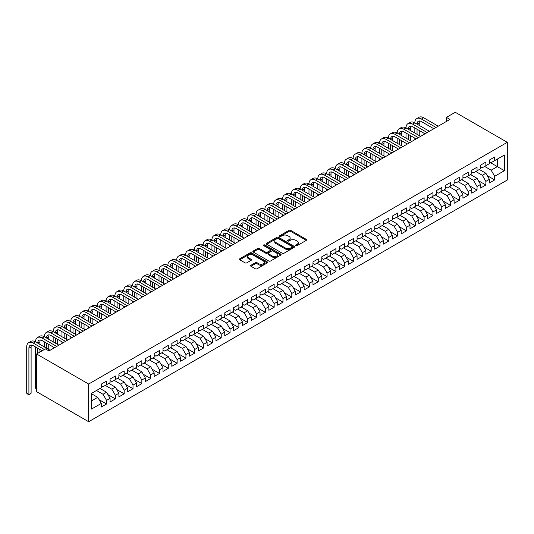 <?xml version="1.0" encoding="UTF-8"?>
<svg xmlns="http://www.w3.org/2000/svg" width="534" height="534" viewBox="0 0 534 534"><rect width="100%" height="100%" fill="white"/><g stroke="black" fill="none" stroke-linecap="round" stroke-linejoin="round"><path stroke-width="0.8" d="M295.876 245.673A0.854 0.494 0 0 0 297.091 245.673L306.289 240.367A1.222 0.708 0 0 0 306.649 239.866A1.222 0.708 0 0 0 306.289 239.365L290.703 230.368A1.222 0.708 0 0 0 288.974 230.368L279.776 235.674A0.854 0.494 0 0 0 279.522 236.028A0.854 0.494 0 0 0 279.776 236.375A0.854 0.494 0 0 0 280.984 236.375L282.179 235.688A3.918 2.263 0 0 1 287.719 235.688L289.014 236.442A3.918 2.263 0 0 1 290.162 238.037A3.918 2.263 0 0 1 289.014 239.639L287.826 240.327A0.854 0.494 0 0 0 287.572 240.674A0.854 0.494 0 0 0 287.826 241.028A0.854 0.494 0 0 0 289.041 241.028L290.229 240.34A3.918 2.263 0 0 1 295.769 240.34L297.071 241.088A3.918 2.263 0 0 1 298.219 242.69A3.918 2.263 0 0 1 297.071 244.285L295.876 244.972A0.854 0.494 0 0 0 295.629 245.326A0.854 0.494 0 0 0 295.876 245.673L295.876 244.972M250.96 265.258A1.222 0.708 0 0 0 250.606 265.758A1.222 0.708 0 0 0 250.96 266.259L255.332 268.782A1.222 0.708 0 0 0 257.068 268.782L267.287 262.882A1.222 0.708 0 0 0 267.641 262.388A1.222 0.708 0 0 0 267.287 261.887L251.701 252.889A1.222 0.708 0 0 0 249.965 252.889L239.753 258.783A1.222 0.708 0 0 0 239.392 259.284A1.222 0.708 0 0 0 239.753 259.784L245.033 262.835A1.222 0.708 0 0 0 246.761 262.835L251.134 260.312A1.222 0.708 0 0 0 251.494 259.811A1.222 0.708 0 0 0 251.134 259.31L248.517 257.795A3.277 1.889 0 0 1 247.556 256.46A3.277 1.889 0 0 1 249.578 254.711A3.277 1.889 0 0 1 253.149 255.125L263.409 261.046A3.277 1.889 0 0 1 264.37 262.388A3.277 1.889 0 0 1 262.348 264.13A3.277 1.889 0 0 1 258.776 263.723L257.068 262.735A1.222 0.708 0 0 0 255.332 262.735L250.96 265.258L250.96 266.259M36.599 353.989L88.644 384.033L88.644 421.72L36.599 391.676L36.599 353.989L45.417 348.896L48.948 350.931L449.962 119.409L446.431 117.373L446.431 121.445M446.431 117.373L455.255 112.28L507.3 142.324L88.644 384.033M282.266 253.236A1.222 0.708 0 0 0 283.995 253.236L294.214 247.335A1.222 0.708 0 0 0 294.568 246.835A1.222 0.708 0 0 0 294.214 246.341L278.628 237.336A1.222 0.708 0 0 0 276.892 237.336L266.68 243.237A1.222 0.708 0 0 0 266.319 243.738A1.222 0.708 0 0 0 266.68 244.238L282.266 253.236M264.036 245.86A0.854 0.494 0 0 1 264.904 245.98L264.904 244.966L280.75 254.111A1.222 0.708 0 0 1 281.104 254.611A1.222 0.708 0 0 1 280.75 255.112L270.531 261.013A1.222 0.708 0 0 1 268.802 261.013L253.216 252.015L257.588 249.505L257.588 248.49L253.216 251.013A1.222 0.708 0 0 0 252.856 251.514A1.222 0.708 0 0 0 253.216 252.015L253.216 251.013M257.588 249.505A1.222 0.708 0 0 1 259.317 249.505L259.317 248.49A1.222 0.708 0 0 0 257.588 248.49M259.317 248.49L265.638 252.135A1.222 0.708 0 0 0 267.374 252.135L270.271 250.459A1.222 0.708 0 0 0 270.631 249.959A1.222 0.708 0 0 0 270.271 249.465L263.689 245.66A0.854 0.494 0 0 1 263.442 245.313A0.854 0.494 0 0 1 263.97 244.852A0.854 0.494 0 0 1 264.904 244.966M88.644 421.72L507.3 180.011L507.3 142.324M489.391 162.036L497.334 166.621L497.334 159.079L504.39 155.007L494.684 160.607L494.684 156.996L489.391 160.046L489.391 163.664L485.867 165.7L485.867 162.089L480.573 165.139L480.573 168.757L477.042 170.793L477.042 167.182L471.749 170.233L471.749 173.85L468.225 175.886L468.225 172.268L462.931 175.326L462.931 178.943L459.4 180.979L459.4 177.361L454.107 180.419L454.107 184.036L450.583 186.072L450.583 182.454L445.289 185.512L445.289 189.129L441.758 191.165L441.758 187.547L436.465 190.605L436.465 194.222L432.934 196.258L432.934 192.641L427.647 195.698L427.647 199.316L424.116 201.351L424.116 197.734L418.823 200.791L418.823 204.409L415.292 206.444L415.292 202.827L409.999 205.884L409.999 209.502L406.474 211.537L406.474 207.92L401.181 210.977L401.181 214.595L397.65 216.63L397.65 213.013L392.356 216.07L392.356 219.688L388.832 221.723L388.832 218.106L383.539 221.163L383.539 224.781L380.008 226.816L380.008 223.199L374.714 226.256L374.714 229.874L371.19 231.91L371.19 228.292L365.897 231.349L365.897 234.967L362.366 237.003L362.366 233.385L357.072 236.442L357.072 240.06L353.548 242.096L353.548 238.478L348.255 241.535L348.255 245.153L344.724 247.189L344.724 243.571L339.43 246.628L339.43 250.246L335.906 252.282L335.906 248.664L330.613 251.721L330.613 255.339L327.082 257.375L327.082 253.757L321.788 256.814L321.788 260.432L318.257 262.468L318.257 258.85L312.971 261.907L312.971 265.525L309.44 267.561L309.44 263.943L304.146 267L304.146 270.618L300.615 272.654L300.615 269.036L295.322 272.093L295.322 275.711L291.798 277.747L291.798 274.129L286.504 277.186L286.504 280.804L282.973 282.84L282.973 279.222L277.68 282.279L277.68 285.897L274.156 287.933L274.156 284.315L268.862 287.372L268.862 290.99L265.331 293.026L265.331 289.408L260.038 292.465L260.038 296.083L256.514 298.119L256.514 294.501L251.22 297.558L251.22 301.176L247.689 303.212L247.689 299.594L242.396 302.651L242.396 306.269L238.872 308.305L238.872 304.687L233.578 307.744L233.578 311.362L230.047 313.398L230.047 309.78L224.754 312.837L224.754 316.455L221.23 318.491L221.23 314.873L215.936 317.93L215.936 321.548L212.405 323.584L212.405 319.966L207.112 323.023L207.112 326.641L203.581 328.677L203.581 325.059L198.294 328.116L198.294 331.727L194.763 333.77L194.763 330.152L189.47 333.209L189.47 336.82L185.939 338.863L185.939 335.245L180.646 338.302L180.646 341.914L177.121 343.956L177.121 340.338L171.828 343.395L171.828 347.007L168.297 349.049L168.297 345.431L163.003 348.488L163.003 352.1L159.479 354.142L159.479 350.524L154.186 353.581L154.186 357.193L150.655 359.235L150.655 355.617L145.361 358.674L145.361 362.286L141.837 364.328L141.837 360.71L136.544 363.767L136.544 367.379L133.013 369.421L133.013 365.803L127.719 368.861L127.719 372.472L124.195 374.514L124.195 370.896L118.902 373.954L118.902 377.565L115.371 379.607L115.371 375.989L110.077 379.047L110.077 382.658L106.553 384.7L106.553 381.082L101.26 384.14L101.26 387.751L91.554 393.358L91.554 409.044L101.26 403.437L97.729 397.329L91.554 393.765M504.39 155.007L504.39 170.693L494.684 176.293L491.16 170.186L484.632 166.414M487.235 175.606L494.684 179.911L494.684 176.293M494.684 179.911L489.391 182.968L489.391 179.351L485.867 181.386L482.336 175.279L475.807 171.507M478.411 180.699L485.867 185.004L485.867 181.386M485.867 185.004L480.573 188.061L480.573 184.444L477.042 186.479L473.518 180.372L466.99 176.6M469.586 185.792L477.042 190.097L477.042 186.479M477.042 190.097L471.749 193.154L471.749 189.537L468.225 191.572L464.693 185.465L458.165 181.694M460.769 190.885L468.225 195.19L468.225 191.572M468.225 195.19L462.931 198.248L462.931 194.63L459.4 196.666L455.869 190.558L449.341 186.787M451.944 195.978L459.4 200.283L459.4 196.666M459.4 200.283L454.107 203.341L454.107 199.723L450.583 201.759L447.051 195.651L440.523 191.88M443.127 201.071L450.583 205.376L450.583 201.759M450.583 205.376L445.289 208.434L445.289 204.816L441.758 206.852L438.227 200.744L431.699 196.973M434.302 206.164L441.758 210.469L441.758 206.852M441.758 210.469L436.465 213.527L436.465 209.909L432.934 211.945L429.409 205.837L422.881 202.066M425.485 211.257L432.934 215.562L432.934 211.945M432.934 215.562L427.647 218.62L427.647 215.002L424.116 217.038L420.585 210.93L414.057 207.159M416.66 216.35L424.116 220.655L424.116 217.038M424.116 220.655L418.823 223.713L418.823 220.095L415.292 222.131L411.767 216.023L405.239 212.252M407.842 221.443L415.292 225.748L415.292 222.131M415.292 225.748L409.999 228.806L409.999 225.188L406.474 227.224L402.943 221.116L396.415 217.345M399.018 226.536L406.474 230.842L406.474 227.224M406.474 230.842L401.181 233.899L401.181 230.281L397.65 232.317L394.125 226.209L387.597 222.438M390.2 231.629L397.65 235.935L397.65 232.317M397.65 235.935L392.356 238.992L392.356 235.374L388.832 237.41L385.301 231.295L378.773 227.531M381.376 236.722L388.832 241.028L388.832 237.41M388.832 241.028L383.539 244.085L383.539 240.467L380.008 242.503L376.483 236.388L369.955 232.624M372.558 241.815L380.008 246.121L380.008 242.503M380.008 246.121L374.714 249.178L374.714 245.56L371.19 247.596L367.659 241.481L361.131 237.717M363.734 246.908L371.19 251.214L371.19 247.596M371.19 251.214L365.897 254.271L365.897 250.653L362.366 252.689L358.841 246.574L352.313 242.81M354.91 252.001L362.366 256.307L362.366 252.689M362.366 256.307L357.072 259.364L357.072 255.746L353.548 257.782L350.017 251.668L343.489 247.903M346.092 257.094L353.548 261.4L353.548 257.782M353.548 261.4L348.255 264.457L348.255 260.839L344.724 262.875L341.193 256.761L334.664 252.996M337.268 262.187L344.724 266.493L344.724 262.875M344.724 266.493L339.43 269.55L339.43 265.932L335.906 267.968L332.375 261.854L325.847 258.089M328.45 267.28L335.906 271.586L335.906 267.968M335.906 271.586L330.613 274.636L330.613 271.025L327.082 273.061L323.551 266.947L317.022 263.182M319.626 272.373L327.082 276.679L327.082 273.061M327.082 276.679L321.788 279.729L321.788 276.118L318.257 278.154L314.733 272.04L308.205 268.275M310.808 277.466L318.257 281.772L318.257 278.154M318.257 281.772L312.971 284.822L312.971 281.211L309.44 283.247L305.909 277.133L299.38 273.368M301.984 282.559L309.44 286.865L309.44 283.247M309.44 286.865L304.146 289.915L304.146 286.304L300.615 288.34L297.091 282.226L290.563 278.461M293.166 287.652L300.615 291.958L300.615 288.34M300.615 291.958L295.322 295.008L295.322 291.397L291.798 293.433L288.267 287.319L281.738 283.554M284.342 292.745L291.798 297.051L291.798 293.433M291.798 297.051L286.504 300.101L286.504 296.49L282.973 298.526L279.449 292.412L272.921 288.647M275.524 297.839L282.973 302.144L282.973 298.526M282.973 302.144L277.68 305.194L277.68 301.583L274.156 303.619L270.625 297.505L264.096 293.74M266.7 302.932L274.156 307.237L274.156 303.619M274.156 307.237L268.862 310.287L268.862 306.676L265.331 308.712L261.807 302.598L255.279 298.833M257.882 308.025L265.331 312.33L265.331 308.712M265.331 312.33L260.038 315.38L260.038 311.769L256.514 313.805L252.982 307.691L246.454 303.926M249.058 313.118L256.514 317.423L256.514 313.805M256.514 317.423L251.22 320.473L251.22 316.862L247.689 318.898L244.165 312.784L237.637 309.019M240.233 318.211L247.689 322.516L247.689 318.898M247.689 322.516L242.396 325.566L242.396 321.955L238.872 323.991L235.34 317.877L228.812 314.112M231.416 323.304L238.872 327.609L238.872 323.991M238.872 327.609L233.578 330.659L233.578 327.048L230.047 329.084L226.516 322.97L219.995 319.205M222.591 328.397L230.047 332.702L230.047 329.084M230.047 332.702L224.754 335.752L224.754 332.141L221.23 334.177L217.698 328.063L211.17 324.298M213.774 333.49L221.23 337.788L221.23 334.177M221.23 337.788L215.936 340.846L215.936 337.234L212.405 339.27L208.874 333.156L202.346 329.391M204.949 338.583L212.405 342.881L212.405 339.27M212.405 342.881L207.112 345.939L207.112 342.327L203.581 344.363L200.056 338.249L193.528 334.484M196.132 343.676L203.581 347.974L203.581 344.363M203.581 347.974L198.294 351.032L198.294 347.42L194.763 349.456L191.232 343.342L184.704 339.571M187.307 348.769L194.763 353.067L194.763 349.456M194.763 353.067L189.47 356.125L189.47 352.507L185.939 354.549L182.414 348.435L175.886 344.664M178.489 353.862L185.939 358.16L185.939 354.549M185.939 358.16L180.646 361.218L180.646 357.6L177.121 359.642L173.59 353.528L167.062 349.757M169.665 358.955L177.121 363.254L177.121 359.642M177.121 363.254L171.828 366.311L171.828 362.693L168.297 364.735L164.772 358.621L158.244 354.85M160.847 364.048L168.297 368.347L168.297 364.735M168.297 368.347L163.003 371.404L163.003 367.786L159.479 369.828L155.948 363.714L149.42 359.943M152.023 369.141L159.479 373.44L159.479 369.828M159.479 373.44L154.186 376.497L154.186 372.879L150.655 374.921L147.13 368.807L140.602 365.036M143.205 374.234L150.655 378.533L150.655 374.921M150.655 378.533L145.361 381.59L145.361 377.972L141.837 380.014L138.306 373.9L131.778 370.129M134.381 379.327L141.837 383.626L141.837 380.014M141.837 383.626L136.544 386.683L136.544 383.065L133.013 385.107L129.488 378.993L122.96 375.222M125.557 384.42L133.013 388.719L133.013 385.107M133.013 388.719L127.719 391.776L127.719 388.158L124.195 390.2L120.664 384.086L114.136 380.315M116.739 389.513L124.195 393.812L124.195 390.2M124.195 393.812L118.902 396.869L118.902 393.251L115.371 395.293L111.84 389.179L105.318 385.408M107.915 394.606L115.371 398.905L115.371 395.293M115.371 398.905L110.077 401.962L110.077 398.344L106.553 400.387L103.022 394.272L96.494 390.501M99.097 399.699L106.553 403.998L106.553 400.387M106.553 403.998L101.26 407.055L101.26 403.437M101.26 385.715L103.022 386.736L106.553 384.7M91.554 400.894L97.729 397.329M110.077 380.622L111.84 381.643L115.371 379.607M103.022 394.272L106.553 392.236L100.025 388.465M110.077 398.344L106.553 392.236M118.902 375.529L120.664 376.55L124.195 374.514M111.84 389.179L115.371 387.143L108.843 383.372M118.902 393.251L115.371 387.143M127.719 370.436L129.488 371.457L133.013 369.421M120.664 384.086L124.195 382.05L117.667 378.279M127.719 388.158L124.195 382.05M136.544 365.343L138.306 366.364L141.837 364.328M129.488 378.993L133.013 376.957L126.485 373.186M136.544 383.065L133.013 376.957M145.361 360.25L147.13 361.271L150.655 359.235M138.306 373.9L141.837 371.864L135.309 368.093M145.361 377.972L141.837 371.864M154.186 355.157L155.948 356.178L159.479 354.142M147.13 368.807L150.655 366.771L144.127 363M154.186 372.879L150.655 366.771M163.003 350.064L164.772 351.085L168.297 349.049M155.948 363.714L159.479 361.678L152.951 357.907M163.003 367.786L159.479 361.678M171.828 344.971L173.59 345.992L177.121 343.956M164.772 358.621L168.297 356.585L161.769 352.814M171.828 362.693L168.297 356.585M180.646 339.878L182.414 340.899L185.939 338.863M173.59 353.528L177.121 351.492L170.593 347.721M180.646 357.6L177.121 351.492M189.47 334.785L191.232 335.806L194.763 333.77M182.414 348.435L185.939 346.399L179.411 342.628M189.47 352.507L185.939 346.399M198.294 329.692L200.056 330.713L203.581 328.677M191.232 343.342L194.763 341.306L188.235 337.535M198.294 347.42L194.763 341.306M207.112 324.599L208.874 325.62L212.405 323.584M200.056 338.249L203.581 336.213L197.059 332.442M207.112 342.327L203.581 336.213M215.936 319.506L217.698 320.527L221.23 318.491M208.874 333.156L212.405 331.12L205.877 327.349M215.936 337.234L212.405 331.12M224.754 314.413L226.516 315.434L230.047 313.398M217.698 328.063L221.23 326.027L214.701 322.256M224.754 332.141L221.23 326.027M233.578 309.32L235.34 310.341L238.872 308.305M226.516 322.97L230.047 320.934L223.519 317.163M233.578 327.048L230.047 320.934M242.396 304.226L244.165 305.248L247.689 303.212M235.34 317.877L238.872 315.841L232.343 312.07M242.396 321.955L238.872 315.841M251.22 299.133L252.982 300.155L256.514 298.119M244.165 312.784L247.689 310.748L241.161 306.977M251.22 316.862L247.689 310.748M260.038 294.04L261.807 295.062L265.331 293.026M252.982 307.691L256.514 305.655L249.985 301.884M260.038 311.769L256.514 305.655M268.862 288.947L270.625 289.969L274.156 287.933M261.807 302.598L265.331 300.562L258.803 296.791M268.862 306.676L265.331 300.562M277.68 283.854L279.449 284.876L282.973 282.84M270.625 297.505L274.156 295.469L267.627 291.697M277.68 301.583L274.156 295.469M286.504 278.761L288.267 279.783L291.798 277.747M279.449 292.412L282.973 290.376L276.445 286.604M286.504 296.49L282.973 290.376M295.322 273.668L297.091 274.69L300.615 272.654M288.267 287.319L291.798 285.283L285.269 281.511M295.322 291.397L291.798 285.283M304.146 268.582L305.909 269.597L309.44 267.561M297.091 282.226L300.615 280.19L294.087 276.425M304.146 286.304L300.615 280.19M312.971 263.489L314.733 264.504L318.257 262.468M305.909 277.133L309.44 275.097L302.911 271.332M312.971 281.211L309.44 275.097M321.788 258.396L323.551 259.411L327.082 257.375M314.733 272.04L318.257 270.004L311.729 266.239M321.788 276.118L318.257 270.004M330.613 253.303L332.375 254.317L335.906 252.282M323.551 266.947L327.082 264.911L320.554 261.146M330.613 271.025L327.082 264.911M339.43 248.21L341.193 249.224L344.724 247.189M332.375 261.854L335.906 259.818L329.378 256.053M339.43 265.932L335.906 259.818M348.255 243.117L350.017 244.131L353.548 242.096M341.193 256.761L344.724 254.725L338.196 250.96M348.255 260.839L344.724 254.725M357.072 238.024L358.841 239.038L362.366 237.003M350.017 251.668L353.548 249.632L347.02 245.867M357.072 255.746L353.548 249.632M365.897 232.931L367.659 233.945L371.19 231.91M358.841 246.574L362.366 244.539L355.838 240.774M365.897 250.653L362.366 244.539M374.714 227.838L376.483 228.852L380.008 226.816M367.659 241.481L371.19 239.446L364.662 235.681M374.714 245.56L371.19 239.446M383.539 222.745L385.301 223.759L388.832 221.723M376.483 236.388L380.008 234.353L373.48 230.588M383.539 240.467L380.008 234.353M392.356 217.652L394.125 218.666L397.65 216.63M385.301 231.295L388.832 229.26L382.304 225.495M392.356 235.374L388.832 229.26M401.181 212.559L402.943 213.573L406.474 211.537M394.125 226.209L397.65 224.167L391.122 220.402M401.181 230.281L397.65 224.167M409.999 207.466L411.767 208.48L415.292 206.444M402.943 221.116L406.474 219.073L399.946 215.309M409.999 225.188L406.474 219.073M418.823 202.373L420.585 203.387L424.116 201.351M411.767 216.023L415.292 213.98L408.764 210.216M418.823 220.095L415.292 213.98M427.647 197.28L429.409 198.294L432.934 196.258M420.585 210.93L424.116 208.887L417.588 205.123M427.647 215.002L424.116 208.887M436.465 192.187L438.227 193.201L441.758 191.165M429.409 205.837L432.934 203.794L426.406 200.03M436.465 209.909L432.934 203.794M445.289 187.094L447.051 188.108L450.583 186.072M438.227 200.744L441.758 198.701L435.23 194.937M445.289 204.816L441.758 198.701M454.107 182.001L455.869 183.015L459.4 180.979M447.051 195.651L450.583 193.608L444.054 189.844M454.107 199.723L450.583 193.608M462.931 176.908L464.693 177.922L468.225 175.886M455.869 190.558L459.4 188.515L452.872 184.751M462.931 194.63L459.4 188.515M471.749 171.814L473.518 172.829L477.042 170.793M464.693 185.465L468.225 183.422L461.696 179.658M471.749 189.537L468.225 183.422M480.573 166.721L482.336 167.736L485.867 165.7M473.518 180.372L477.042 178.329L470.514 174.565M480.573 184.444L477.042 178.329M489.391 161.628L491.16 162.643L494.684 160.607M482.336 175.279L485.867 173.236L479.338 169.472M489.391 179.351L485.867 173.236M491.16 170.186L497.334 166.621L504.39 170.693M296.223 245.794L297.071 245.306A3.918 2.263 0 0 0 298.219 243.704L298.219 242.69M290.162 238.037L290.162 239.058A3.918 2.263 0 0 1 289.014 240.66L288.166 241.148M306.289 239.365L306.289 240.367L290.703 231.382A1.222 0.708 0 0 0 288.974 231.382L280.116 236.495M294.214 246.341L294.214 247.335L278.628 238.358A1.222 0.708 0 0 0 276.892 238.358L266.693 244.245M292.045 247.189A0.854 0.494 0 0 0 292.298 246.835A0.854 0.494 0 0 0 292.045 246.488L278.368 238.591A0.854 0.494 0 0 0 277.153 238.591L275.898 239.312A3.918 2.263 0 0 0 274.75 240.914A3.918 2.263 0 0 0 275.898 242.516L285.249 247.909A3.918 2.263 0 0 0 290.79 247.909L292.045 247.189L292.045 248.203A0.854 0.494 0 0 0 292.298 247.856L292.298 246.835M274.75 240.914L274.75 241.935A3.918 2.263 0 0 0 275.898 243.531L275.898 242.516M292.045 248.203L290.79 248.931A3.918 2.263 0 0 1 285.249 248.931L275.898 243.531M259.317 249.505L265.638 253.156A1.222 0.708 0 0 0 267.374 253.156L270.271 251.481A1.222 0.708 0 0 0 270.631 250.98L270.631 249.959M264.904 245.98L280.73 255.118M272.2 255.926A3.277 1.889 0 0 0 275.764 256.333A3.277 1.889 0 0 0 277.787 254.584A3.277 1.889 0 0 0 276.832 253.249L273.214 251.16A1.222 0.708 0 0 0 271.486 251.16L268.582 252.836A1.222 0.708 0 0 0 268.222 253.336A1.222 0.708 0 0 0 268.582 253.837L272.2 255.926L272.2 256.941A3.277 1.889 0 0 0 275.764 257.355A3.277 1.889 0 0 0 277.787 255.606L277.787 254.584M268.222 253.336L268.222 254.358A1.222 0.708 0 0 0 268.582 254.851L268.582 253.837M272.2 256.941L268.582 254.851M264.37 262.388L264.37 263.402A3.277 1.889 0 0 1 262.348 265.151A3.277 1.889 0 0 1 258.776 264.737L257.068 263.756A1.222 0.708 0 0 0 255.332 263.756L250.98 266.266M247.556 256.46L247.556 257.481A3.277 1.889 0 0 0 248.517 258.816L248.517 257.795M251.12 260.318L248.517 258.816M267.267 262.895L251.701 253.904A1.222 0.708 0 0 0 249.965 253.904L239.766 259.798L239.753 258.783M42.153 350.778L33.315 345.678A6.234 3.605 -120 0 0 30.198 345.364A6.234 3.605 -120 0 0 28.903 348.221L28.903 394.519L26.7 393.244L26.7 346.946A9.358 5.4 60 0 1 28.636 342.668L30.845 341.393A9.358 5.4 60 0 1 35.524 341.853A9.358 5.4 60 0 1 37.46 337.575L39.663 336.3A9.358 5.4 60 0 1 44.342 336.76A9.358 5.4 60 0 1 46.278 332.482L48.487 331.207A9.358 5.4 60 0 1 53.166 331.667A9.358 5.4 60 0 1 55.102 327.389L57.305 326.114A9.358 5.4 60 0 1 61.984 326.574A9.358 5.4 60 0 1 63.92 322.296L66.129 321.021A9.358 5.4 60 0 1 70.808 321.481A9.358 5.4 60 0 1 72.744 317.203L74.947 315.928A9.358 5.4 60 0 1 79.626 316.388A9.358 5.4 60 0 1 81.569 312.11L83.771 310.835A9.358 5.4 60 0 1 88.45 311.295A9.358 5.4 60 0 1 90.386 307.017L92.589 305.742A9.358 5.4 60 0 1 97.268 306.202A9.358 5.4 60 0 1 99.211 301.924L101.413 300.649A9.358 5.4 60 0 1 106.092 301.109A9.358 5.4 60 0 1 108.028 296.831L110.238 295.556A9.358 5.4 60 0 1 114.91 296.016A9.358 5.4 60 0 1 116.853 291.738L119.055 290.463A9.358 5.4 60 0 1 123.734 290.923A9.358 5.4 60 0 1 125.67 286.645L127.88 285.37A9.358 5.4 60 0 1 132.552 285.83A9.358 5.4 60 0 1 134.495 281.551L136.697 280.277A9.358 5.4 60 0 1 141.376 280.744A9.358 5.4 60 0 1 143.312 276.458L145.522 275.184A9.358 5.4 60 0 1 150.201 275.651A9.358 5.4 60 0 1 152.137 271.365L154.339 270.091A9.358 5.4 60 0 1 159.019 270.558A9.358 5.4 60 0 1 160.954 266.272L163.164 264.998A9.358 5.4 60 0 1 167.843 265.465A9.358 5.4 60 0 1 169.779 261.179L171.981 259.904A9.358 5.4 60 0 1 176.661 260.372A9.358 5.4 60 0 1 178.596 256.086L180.806 254.811A9.358 5.4 60 0 1 185.485 255.279A9.358 5.4 60 0 1 187.421 250.993L189.623 249.718A9.358 5.4 60 0 1 194.303 250.186A9.358 5.4 60 0 1 196.245 245.9L198.448 244.625A9.358 5.4 60 0 1 203.127 245.093A9.358 5.4 60 0 1 205.063 240.807L207.265 239.532A9.358 5.4 60 0 1 211.945 240A9.358 5.4 60 0 1 213.887 235.714L216.09 234.439A9.358 5.4 60 0 1 220.769 234.907A9.358 5.4 60 0 1 222.705 230.621L224.914 229.346A9.358 5.4 60 0 1 229.587 229.814A9.358 5.4 60 0 1 231.529 225.528L233.732 224.253A9.358 5.4 60 0 1 238.411 224.721A9.358 5.4 60 0 1 240.347 220.435L242.556 219.16A9.358 5.4 60 0 1 247.229 219.628A9.358 5.4 60 0 1 249.171 215.342L251.374 214.067A9.358 5.4 60 0 1 256.053 214.534A9.358 5.4 60 0 1 257.989 210.249L260.198 208.974A9.358 5.4 60 0 1 264.877 209.441A9.358 5.4 60 0 1 266.813 205.156L269.016 203.881A9.358 5.4 60 0 1 273.695 204.348A9.358 5.4 60 0 1 275.631 200.063L277.84 198.788A9.358 5.4 60 0 1 282.519 199.255A9.358 5.4 60 0 1 284.455 194.97L286.658 193.695A9.358 5.4 60 0 1 291.337 194.162A9.358 5.4 60 0 1 293.273 189.877L295.482 188.602A9.358 5.4 60 0 1 300.161 189.069A9.358 5.4 60 0 1 302.097 184.784L304.3 183.509A9.358 5.4 60 0 1 308.979 183.976A9.358 5.4 60 0 1 310.921 179.691L313.124 178.416A9.358 5.4 60 0 1 317.803 178.883A9.358 5.4 60 0 1 319.739 174.598L321.942 173.323A9.358 5.4 60 0 1 326.621 173.79A9.358 5.4 60 0 1 328.564 169.505L330.766 168.23A9.358 5.4 60 0 1 335.445 168.697A9.358 5.4 60 0 1 337.381 164.412L339.591 163.137A9.358 5.4 60 0 1 344.263 163.604A9.358 5.4 60 0 1 346.206 159.319L348.408 158.044A9.358 5.4 60 0 1 353.087 158.511A9.358 5.4 60 0 1 355.023 154.226L357.233 152.958A9.358 5.4 60 0 1 361.905 153.418A9.358 5.4 60 0 1 363.848 149.133L366.05 147.865A9.358 5.4 60 0 1 370.729 148.325A9.358 5.4 60 0 1 372.665 144.04L374.875 142.772A9.358 5.4 60 0 1 379.547 143.232A9.358 5.4 60 0 1 381.49 138.947L383.692 137.679A9.358 5.4 60 0 1 388.372 138.139A9.358 5.4 60 0 1 390.307 133.854L392.517 132.586A9.358 5.4 60 0 1 397.196 133.046A9.358 5.4 60 0 1 399.132 128.761L401.334 127.492A9.358 5.4 60 0 1 406.014 127.953A9.358 5.4 60 0 1 407.949 123.668L410.159 122.399A9.358 5.4 60 0 1 414.838 122.86A9.358 5.4 60 0 1 416.774 118.575L418.976 117.306A9.358 5.4 60 0 1 423.656 117.767L438.227 126.178M416.774 118.575A9.358 5.4 60 0 1 421.453 119.042L436.024 127.452M433.822 128.727L421.453 121.585A6.234 3.605 -120 0 0 418.336 121.278A6.234 3.605 -120 0 0 417.041 124.135L419.243 122.86L419.243 125.41M419.637 120.991A6.234 3.605 -120 0 0 419.243 122.86M417.041 129.228L417.041 134.321M419.243 130.503L419.243 135.589M414.838 139.688L414.838 138.139M414.838 133.046L414.838 127.953M407.949 123.668A9.358 5.4 60 0 1 412.628 124.135L414.838 122.86L429.409 131.271M412.628 124.135L427.2 132.545M424.997 133.82L412.628 126.678A6.234 3.605 -120 0 0 409.511 126.371A6.234 3.605 -120 0 0 408.216 129.228L410.426 127.953L410.426 130.503M410.813 126.084A6.234 3.605 -120 0 0 410.426 127.953M408.216 134.321L408.216 139.414M410.426 135.596L410.426 140.682M406.014 144.781L406.014 143.232M406.014 138.139L406.014 133.046M399.132 128.761A9.358 5.4 60 0 1 403.811 129.228L406.014 127.953L420.585 136.364M403.811 129.228L418.382 137.638M416.18 138.913L403.811 131.771A6.234 3.605 -120 0 0 400.687 131.464A6.234 3.605 -120 0 0 399.399 134.321L401.601 133.046L401.601 135.589M401.995 131.177A6.234 3.605 -120 0 0 401.601 133.046M399.399 139.414L399.399 144.507M401.601 140.682L401.601 145.775M397.196 149.874L397.196 148.325M397.196 143.232L397.196 138.139M390.307 133.854A9.358 5.4 60 0 1 394.986 134.321L397.196 133.046L411.767 141.457M394.986 134.321L409.558 142.732M407.355 144.006L394.986 136.864A6.234 3.605 -120 0 0 391.869 136.557A6.234 3.605 -120 0 0 390.574 139.414L392.784 138.139L392.784 140.682M393.171 136.27A6.234 3.605 -120 0 0 392.784 138.139M390.574 144.507L390.574 149.6M392.784 145.775L392.784 150.868M388.372 154.967L388.372 153.418M388.372 148.325L388.372 143.232M381.49 138.947A9.358 5.4 60 0 1 386.169 139.414L388.372 138.139L402.943 146.55M386.169 139.414L400.74 147.825M398.531 149.099L386.169 141.957A6.234 3.605 -120 0 0 383.045 141.65A6.234 3.605 -120 0 0 381.757 144.507L383.959 143.232L383.959 145.775M384.353 141.363A6.234 3.605 -120 0 0 383.959 143.232M381.757 149.6L381.757 154.693M383.959 150.868L383.959 155.961M379.547 160.06L379.547 158.511M379.547 153.418L379.547 148.325M372.665 144.04A9.358 5.4 60 0 1 377.344 144.507L379.547 143.232L394.125 151.643M377.344 144.507L391.916 152.918M389.713 154.192L377.344 147.05A6.234 3.605 -120 0 0 374.227 146.743A6.234 3.605 -120 0 0 372.932 149.6L375.142 148.325L375.142 150.868M375.529 146.456A6.234 3.605 -120 0 0 375.142 148.325M372.932 154.693L372.932 159.786M375.142 155.961L375.142 161.054M370.729 165.153L370.729 163.604M370.729 158.511L370.729 153.418M363.848 149.133A9.358 5.4 60 0 1 368.527 149.6L370.729 148.325L385.301 156.736M368.527 149.6L383.098 158.011M380.889 159.286L368.527 152.143A6.234 3.605 -120 0 0 365.403 151.836A6.234 3.605 -120 0 0 364.115 154.693L366.317 153.418L366.317 155.961M366.711 151.549A6.234 3.605 -120 0 0 366.317 153.418M364.115 159.786L364.115 164.879M366.317 161.054L366.317 166.147M361.905 170.246L361.905 168.697M361.905 163.604L361.905 158.511M355.023 154.226A9.358 5.4 60 0 1 359.702 154.693L361.905 153.418L376.483 161.829M359.702 154.693L374.274 163.104M372.071 164.379L359.702 157.236A6.234 3.605 -120 0 0 356.585 156.929A6.234 3.605 -120 0 0 355.29 159.786L357.5 158.511L357.5 161.054M357.887 156.642A6.234 3.605 -120 0 0 357.5 158.511M355.29 164.879L355.29 169.972M357.5 166.147L357.5 171.24M353.087 175.339L353.087 173.79M353.087 168.697L353.087 163.604M346.206 159.319A9.358 5.4 60 0 1 350.878 159.786L353.087 158.511L367.659 166.922M350.878 159.786L365.456 168.197M363.247 169.472L350.878 162.329A6.234 3.605 -120 0 0 347.761 162.022A6.234 3.605 -120 0 0 346.473 164.879L348.675 163.604L348.675 166.147M349.069 161.735A6.234 3.605 -120 0 0 348.675 163.604M346.473 169.972L346.473 175.065M348.675 171.24L348.675 176.333M344.263 180.432L344.263 178.883M344.263 173.79L344.263 168.697M337.381 164.412A9.358 5.4 60 0 1 342.06 164.879L344.263 163.604L358.841 172.015M342.06 164.879L356.632 173.29M354.429 174.565L342.06 167.422A6.234 3.605 -120 0 0 338.943 167.115A6.234 3.605 -120 0 0 337.648 169.972L339.858 168.697L339.858 171.24M340.245 166.828A6.234 3.605 -120 0 0 339.858 168.697M337.648 175.065L337.648 180.158M339.858 176.333L339.858 181.427M335.445 185.525L335.445 183.976M335.445 178.883L335.445 173.79M328.564 169.505A9.358 5.4 60 0 1 333.236 169.972L335.445 168.697L350.017 177.108M333.236 169.972L347.814 178.383M345.605 179.658L333.236 172.515A6.234 3.605 -120 0 0 330.119 172.208A6.234 3.605 -120 0 0 328.831 175.065L331.033 173.79L331.033 176.333M331.427 171.921A6.234 3.605 -120 0 0 331.033 173.79M328.831 180.158L328.831 185.251M331.033 181.427L331.033 186.52M326.621 190.618L326.621 189.069M326.621 183.976L326.621 178.883M319.739 174.598A9.358 5.4 60 0 1 324.418 175.065L326.621 173.79L341.193 182.201M324.418 175.065L338.99 183.476M336.787 184.751L324.418 177.608A6.234 3.605 -120 0 0 321.301 177.301A6.234 3.605 -120 0 0 320.006 180.158L322.216 178.883L322.216 181.427M322.603 177.014A6.234 3.605 -120 0 0 322.216 178.883M320.006 185.251L320.006 190.344M322.216 186.52L322.216 191.613M317.803 195.711L317.803 194.162M317.803 189.069L317.803 183.976M310.921 179.691A9.358 5.4 60 0 1 315.594 180.158L317.803 178.883L332.375 187.294M315.594 180.158L330.172 188.569M327.963 189.844L315.594 182.701A6.234 3.605 -120 0 0 312.477 182.394A6.234 3.605 -120 0 0 311.188 185.251L313.391 183.976L313.391 186.52M313.778 182.107A6.234 3.605 -120 0 0 313.391 183.976M311.188 190.344L311.188 195.437M313.391 191.613L313.391 196.706M308.979 200.804L308.979 199.255M308.979 194.162L308.979 189.069M302.097 184.784A9.358 5.4 60 0 1 306.776 185.251L308.979 183.976L323.551 192.387M306.776 185.251L321.348 193.662M319.145 194.937L306.776 187.794A6.234 3.605 -120 0 0 303.659 187.487A6.234 3.605 -120 0 0 302.364 190.344L304.567 189.069L304.567 191.613M304.961 187.2A6.234 3.605 -120 0 0 304.567 189.069M302.364 195.437L302.364 200.53M304.567 196.706L304.567 201.799M300.161 205.897L300.161 204.348M300.161 199.255L300.161 194.162M293.273 189.877A9.358 5.4 60 0 1 297.952 190.344L300.161 189.069L314.733 197.48M297.952 190.344L312.523 198.755M310.321 200.03L297.952 192.887A6.234 3.605 -120 0 0 294.835 192.58A6.234 3.605 -120 0 0 293.546 195.437L295.749 194.162L295.749 196.706M296.136 192.293A6.234 3.605 -120 0 0 295.749 194.162M293.546 200.53L293.546 205.623M295.749 201.799L295.749 206.892M291.337 210.99L291.337 209.441M291.337 204.348L291.337 199.255M284.455 194.97A9.358 5.4 60 0 1 289.134 195.437L291.337 194.162L305.909 202.573M289.134 195.437L303.706 203.848M301.503 205.123L289.134 197.981A6.234 3.605 -120 0 0 286.017 197.673A6.234 3.605 -120 0 0 284.722 200.53L286.925 199.255L286.925 201.799M287.319 197.386A6.234 3.605 -120 0 0 286.925 199.255M284.722 205.623L284.722 210.71M286.925 206.892L286.925 211.985M282.519 216.083L282.519 214.534M282.519 209.441L282.519 204.348M275.631 200.063A9.358 5.4 60 0 1 280.31 200.53L282.519 199.255L297.091 207.666M280.31 200.53L294.881 208.941M292.679 210.216L280.31 203.074A6.234 3.605 -120 0 0 277.193 202.766A6.234 3.605 -120 0 0 275.898 205.623L278.107 204.348L278.107 206.892M278.494 202.479A6.234 3.605 -120 0 0 278.107 204.348M275.898 210.71L275.898 215.803M278.107 211.985L278.107 217.078M273.695 221.176L273.695 219.628M273.695 214.534L273.695 209.441M266.813 205.156A9.358 5.4 60 0 1 271.492 205.623L273.695 204.348L288.267 212.759M271.492 205.623L286.064 214.034M283.854 215.309L271.492 208.167A6.234 3.605 -120 0 0 268.368 207.859A6.234 3.605 -120 0 0 267.08 210.71L269.283 209.441L269.283 211.985M269.677 207.572A6.234 3.605 -120 0 0 269.283 209.441M267.08 215.803L267.08 220.896M269.283 217.078L269.283 222.171M264.877 226.269L264.877 224.721M264.877 219.628L264.877 214.534M257.989 210.249A9.358 5.4 60 0 1 262.668 210.71L264.877 209.441L279.449 217.852M262.668 210.71L277.239 219.127M275.037 220.402L262.668 213.26A6.234 3.605 -120 0 0 259.551 212.953A6.234 3.605 -120 0 0 258.256 215.803L260.465 214.534L260.465 217.078M260.852 212.666A6.234 3.605 -120 0 0 260.465 214.534M258.256 220.896L258.256 225.989M260.465 222.171L260.465 227.264M256.053 231.362L256.053 229.814M256.053 224.721L256.053 219.628M249.171 215.342A9.358 5.4 60 0 1 253.85 215.803L256.053 214.534L270.625 222.945M253.85 215.803L268.422 224.22M266.212 225.495L253.85 218.353A6.234 3.605 -120 0 0 250.726 218.046A6.234 3.605 -120 0 0 249.438 220.896L251.641 219.628L251.641 222.171M252.035 217.759A6.234 3.605 -120 0 0 251.641 219.628M249.438 225.989L249.438 231.082M251.641 227.264L251.641 232.357M247.229 236.455L247.229 234.907M247.229 229.814L247.229 224.721M240.347 220.435A9.358 5.4 60 0 1 245.026 220.896L247.229 219.628L261.807 228.038M245.026 220.896L259.597 229.313M257.395 230.588L245.026 223.446A6.234 3.605 -120 0 0 241.909 223.139A6.234 3.605 -120 0 0 240.614 225.989L242.823 224.721L242.823 227.264M243.21 222.852A6.234 3.605 -120 0 0 242.823 224.721M240.614 231.082L240.614 236.175M242.823 232.357L242.823 237.45M238.411 241.548L238.411 240M238.411 234.907L238.411 229.814M231.529 225.528A9.358 5.4 60 0 1 236.208 225.989L238.411 224.721L252.982 233.131M236.208 225.989L250.78 234.406M248.57 235.681L236.208 228.539A6.234 3.605 -120 0 0 233.084 228.232A6.234 3.605 -120 0 0 231.796 231.082L233.999 229.814L233.999 232.357M234.393 227.945A6.234 3.605 -120 0 0 233.999 229.814M231.796 236.175L231.796 241.268M233.999 237.45L233.999 242.543M229.587 246.641L229.587 245.093M229.587 240L229.587 234.907M222.705 230.621A9.358 5.4 60 0 1 227.384 231.082L229.587 229.814L244.165 238.224M227.384 231.082L241.955 239.499M239.753 240.774L227.384 233.632A6.234 3.605 -120 0 0 224.267 233.325A6.234 3.605 -120 0 0 222.972 236.175L225.181 234.907L225.181 237.45M225.568 233.038A6.234 3.605 -120 0 0 225.181 234.907M222.972 241.268L222.972 246.361M225.181 242.543L225.181 247.636M220.769 251.734L220.769 250.186M220.769 245.093L220.769 240M213.887 235.714A9.358 5.4 60 0 1 218.56 236.175L220.769 234.907L235.34 243.317M218.56 236.175L233.138 244.592M230.928 245.867L218.56 238.725A6.234 3.605 -120 0 0 215.442 238.418A6.234 3.605 -120 0 0 214.154 241.268L216.357 240L216.357 242.543M216.751 238.131A6.234 3.605 -120 0 0 216.357 240M214.154 246.361L214.154 251.454M216.357 247.636L216.357 252.729M211.945 256.827L211.945 255.279M211.945 250.186L211.945 245.093M205.063 240.807A9.358 5.4 60 0 1 209.742 241.268L211.945 240L226.516 248.41M209.742 241.268L224.313 249.685M222.111 250.96L209.742 243.818A6.234 3.605 -120 0 0 206.625 243.511A6.234 3.605 -120 0 0 205.33 246.361L207.539 245.093L207.539 247.636M207.926 243.217A6.234 3.605 -120 0 0 207.539 245.093M205.33 251.454L205.33 256.547M207.539 252.729L207.539 257.822M203.127 261.92L203.127 260.372M203.127 255.279L203.127 250.186M196.245 245.9A9.358 5.4 60 0 1 200.917 246.361L203.127 245.093L217.698 253.503M200.917 246.361L215.496 254.778M213.286 256.053L200.917 248.911A6.234 3.605 -120 0 0 197.8 248.604A6.234 3.605 -120 0 0 196.512 251.454L198.715 250.186L198.715 252.729M199.109 248.31A6.234 3.605 -120 0 0 198.715 250.186M196.512 256.547L196.512 261.64M198.715 257.822L198.715 262.915M194.303 267.007L194.303 265.465M194.303 260.372L194.303 255.279M187.421 250.993A9.358 5.4 60 0 1 192.1 251.454L194.303 250.186L208.874 258.596M192.1 251.454L206.671 259.871M204.469 261.146L192.1 254.004A6.234 3.605 -120 0 0 188.983 253.697A6.234 3.605 -120 0 0 187.688 256.547L189.89 255.279L189.89 257.822M190.284 253.403A6.234 3.605 -120 0 0 189.89 255.279M187.688 261.64L187.688 266.733M189.89 262.915L189.89 268.008M185.485 272.1L185.485 270.558M185.485 265.465L185.485 260.372M178.596 256.086A9.358 5.4 60 0 1 183.275 256.547L185.485 255.279L200.056 263.689M183.275 256.547L197.847 264.964M195.644 266.239L183.275 259.097A6.234 3.605 -120 0 0 180.158 258.79A6.234 3.605 -120 0 0 178.87 261.64L181.073 260.372L181.073 262.915M181.46 258.496A6.234 3.605 -120 0 0 181.073 260.372M178.87 266.733L178.87 271.826M181.073 268.008L181.073 273.101M176.661 277.193L176.661 275.651M176.661 270.558L176.661 265.465M169.779 261.179A9.358 5.4 60 0 1 174.458 261.64L176.661 260.372L191.232 268.782M174.458 261.64L189.029 270.057M186.827 271.332L174.458 264.19A6.234 3.605 -120 0 0 171.341 263.883A6.234 3.605 -120 0 0 170.046 266.733L172.248 265.465L172.248 268.008M172.642 263.589A6.234 3.605 -120 0 0 172.248 265.465M170.046 271.826L170.046 276.919M172.248 273.101L172.248 278.194M167.843 282.286L167.843 280.744M167.843 275.651L167.843 270.558M160.954 266.272A9.358 5.4 60 0 1 165.633 266.733L167.843 265.465L182.414 273.875M165.633 266.733L180.205 275.15M178.002 276.418L165.633 269.283A6.234 3.605 -120 0 0 162.516 268.976A6.234 3.605 -120 0 0 161.221 271.826L163.431 270.558L163.431 273.101M163.818 268.682A6.234 3.605 -120 0 0 163.431 270.558M161.221 276.919L161.221 282.012M163.431 278.194L163.431 283.287M159.019 287.379L159.019 285.83M159.019 280.744L159.019 275.651M152.137 271.365A9.358 5.4 60 0 1 156.816 271.826L159.019 270.558L173.59 278.968M156.816 271.826L171.387 280.243M169.178 281.511L156.816 274.376A6.234 3.605 -120 0 0 153.692 274.062A6.234 3.605 -120 0 0 152.404 276.919L154.606 275.651L154.606 278.194M155 273.775A6.234 3.605 -120 0 0 154.606 275.651M152.404 282.012L152.404 287.105M154.606 283.287L154.606 288.38M150.201 292.472L150.201 290.923M150.201 285.83L150.201 280.744M143.312 276.458A9.358 5.4 60 0 1 147.991 276.919L150.201 275.651L164.772 284.061M147.991 276.919L162.563 285.336M160.36 286.604L147.991 279.469A6.234 3.605 -120 0 0 144.874 279.155A6.234 3.605 -120 0 0 143.579 282.012L145.789 280.744L145.789 283.287M146.176 278.868A6.234 3.605 -120 0 0 145.789 280.744M143.579 287.105L143.579 292.198M145.789 288.38L145.789 293.473M141.376 297.565L141.376 296.016M141.376 290.923L141.376 285.83M134.495 281.551A9.358 5.4 60 0 1 139.174 282.012L141.376 280.744L155.948 289.154M139.174 282.012L153.745 290.429M151.536 291.697L139.174 284.562A6.234 3.605 -120 0 0 136.05 284.248A6.234 3.605 -120 0 0 134.762 287.105L136.964 285.837L136.964 288.38M137.358 283.961A6.234 3.605 -120 0 0 136.964 285.837M134.762 292.198L134.762 297.291M136.964 293.473L136.964 298.566M132.552 302.658L132.552 301.109M132.552 296.016L132.552 290.923M125.67 286.645A9.358 5.4 60 0 1 130.349 287.105L132.552 285.83L147.13 294.247M130.349 287.105L144.921 295.522M142.718 296.791L130.349 289.655A6.234 3.605 -120 0 0 127.232 289.341A6.234 3.605 -120 0 0 125.937 292.198L128.147 290.923L128.147 293.473M128.534 289.054A6.234 3.605 -120 0 0 128.147 290.923M125.937 297.291L125.937 302.384M128.147 298.566L128.147 303.659M123.734 307.751L123.734 306.202M123.734 301.109L123.734 296.016M116.853 291.738A9.358 5.4 60 0 1 121.532 292.198L123.734 290.923L138.306 299.34M121.532 292.198L136.103 300.615M133.894 301.884L121.532 294.748A6.234 3.605 -120 0 0 118.408 294.434A6.234 3.605 -120 0 0 117.12 297.291L119.322 296.016L119.322 298.566M119.716 294.147A6.234 3.605 -120 0 0 119.322 296.016M117.12 302.384L117.12 307.477M119.322 303.659L119.322 308.752M114.91 312.844L114.91 311.295M114.91 306.202L114.91 301.109M108.028 296.831A9.358 5.4 60 0 1 112.707 297.291L114.91 296.016L129.488 304.433M112.707 297.291L127.279 305.708M125.076 306.977L112.707 299.841A6.234 3.605 -120 0 0 109.59 299.527A6.234 3.605 -120 0 0 108.295 302.384L110.505 301.109L110.505 303.659M110.892 299.24A6.234 3.605 -120 0 0 110.505 301.109M108.295 307.477L108.295 312.57M110.505 308.752L110.505 313.845M106.092 317.937L106.092 316.388M106.092 311.295L106.092 306.202M99.211 301.924A9.358 5.4 60 0 1 103.883 302.384L106.092 301.109L120.664 309.526M103.883 302.384L118.461 310.801M116.252 312.07L103.883 304.934A6.234 3.605 -120 0 0 100.766 304.62A6.234 3.605 -120 0 0 99.478 307.477L101.68 306.202L101.68 308.752M102.074 304.333A6.234 3.605 -120 0 0 101.68 306.202M99.478 312.57L99.478 317.663M101.68 313.845L101.68 318.938M97.268 323.03L97.268 321.481M97.268 316.388L97.268 311.295M90.386 307.017A9.358 5.4 60 0 1 95.065 307.477L97.268 306.202L111.84 314.619M95.065 307.477L109.637 315.894M107.434 317.163L95.065 310.027A6.234 3.605 -120 0 0 91.948 309.713A6.234 3.605 -120 0 0 90.653 312.57L92.863 311.295L92.863 313.845M93.25 309.426A6.234 3.605 -120 0 0 92.863 311.295M90.653 317.663L90.653 322.756M92.863 318.938L92.863 324.031M88.45 328.123L88.45 326.574M88.45 321.481L88.45 316.388M81.569 312.11A9.358 5.4 60 0 1 86.241 312.57L88.45 311.295L103.022 319.712M86.241 312.57L100.819 320.987M98.61 322.256L86.241 315.12A6.234 3.605 -120 0 0 83.124 314.806A6.234 3.605 -120 0 0 81.835 317.663L84.038 316.388L84.038 318.938M84.432 314.519A6.234 3.605 -120 0 0 84.038 316.388M81.835 322.756L81.835 327.849M84.038 324.031L84.038 329.124M79.626 333.216L79.626 331.667M79.626 326.574L79.626 321.481M72.744 317.203A9.358 5.4 60 0 1 77.423 317.663L79.626 316.388L94.198 324.805M77.423 317.663L91.995 326.08M89.792 327.349L77.423 320.213A6.234 3.605 -120 0 0 74.306 319.899A6.234 3.605 -120 0 0 73.011 322.756L75.214 321.481L75.214 324.031M75.608 319.612A6.234 3.605 -120 0 0 75.214 321.481M73.011 327.849L73.011 332.942M75.214 329.124L75.214 334.217M70.808 338.309L70.808 336.76M70.808 331.667L70.808 326.574M63.92 322.296A9.358 5.4 60 0 1 68.599 322.756L70.808 321.481L85.38 329.899M68.599 322.756L83.17 331.173M80.968 332.442L68.599 325.306A6.234 3.605 -120 0 0 65.482 324.992A6.234 3.605 -120 0 0 64.193 327.849L66.396 326.574L66.396 329.124M66.783 324.705A6.234 3.605 -120 0 0 66.396 326.574M64.193 332.942L64.193 338.035M66.396 334.217L66.396 339.31M61.984 343.402L61.984 341.853M61.984 336.76L61.984 331.667M55.102 327.389A9.358 5.4 60 0 1 59.781 327.849L61.984 326.574L76.556 334.992M59.781 327.849L74.353 336.266M72.15 337.535L59.781 330.399A6.234 3.605 -120 0 0 56.664 330.085A6.234 3.605 -120 0 0 55.369 332.942L57.572 331.667L57.572 334.217M57.966 329.798A6.234 3.605 -120 0 0 57.572 331.667M55.369 338.035L55.369 343.128M57.572 339.31L57.572 344.403M53.166 348.495L53.166 346.946M53.166 341.853L53.166 336.76M46.278 332.482A9.358 5.4 60 0 1 50.957 332.942L53.166 331.667L67.738 340.085M50.957 332.942L65.528 341.359M63.326 342.628L50.957 335.492A6.234 3.605 -120 0 0 47.84 335.178A6.234 3.605 -120 0 0 46.545 338.035L48.754 336.76L48.754 339.31M49.141 334.891A6.234 3.605 -120 0 0 48.754 336.76M46.545 343.128L46.545 348.221M48.754 344.403L48.754 349.496M44.342 346.946L44.342 341.853M37.46 337.575A9.358 5.4 60 0 1 42.139 338.035L44.342 336.76L58.914 345.178M42.139 338.035L56.711 346.446M54.501 347.721L42.139 340.585A6.234 3.605 -120 0 0 39.015 340.271A6.234 3.605 -120 0 0 37.727 343.128L39.93 341.853L39.93 344.403M40.324 339.984A6.234 3.605 -120 0 0 39.93 341.853M37.727 348.221L37.727 353.334M39.93 349.496L39.93 352.06M36.599 388.772L35.524 388.151L35.524 346.946M35.524 388.151L36.599 389.226M28.636 342.668A9.358 5.4 60 0 1 33.315 343.128L35.524 341.853L50.096 350.271M33.315 343.128L44.362 349.503M31.499 345.077A6.234 3.605 -120 0 0 31.112 346.946L31.112 393.244L28.903 394.519L28.903 395.08L26.7 393.244M31.112 393.244L28.903 395.08M297.071 245.306L297.071 244.285M287.826 241.028L287.826 240.327M289.014 240.66L289.014 239.639M279.776 236.375L279.776 235.674M288.974 231.382L288.974 230.368M290.703 231.382L290.703 230.368M266.68 244.238L266.68 243.237M276.892 238.358L276.892 237.336M278.628 238.358L278.628 237.336M285.249 248.931L285.249 247.909M290.79 248.931L290.79 247.909M265.638 253.156L265.638 252.135M267.374 253.156L267.374 252.135M270.271 251.481L270.271 250.459M280.75 255.112L280.75 254.111M255.332 263.756L255.332 262.735M257.068 263.756L257.068 262.735M258.776 264.737L258.776 263.723M251.134 260.312L251.134 259.31M249.965 253.904L249.965 252.889M251.701 253.904L251.701 252.889M267.287 262.882L267.287 261.887M423.656 117.767L421.453 119.042M31.112 346.946L28.903 348.221"/></g></svg>
